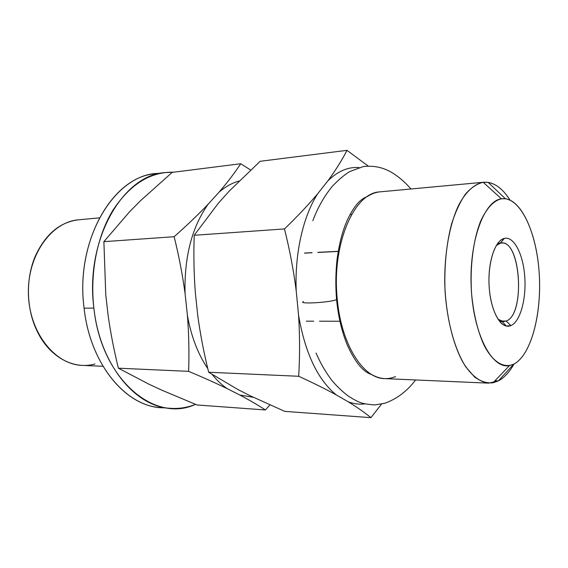 <?xml version="1.0" encoding="UTF-8"?>
<svg xmlns="http://www.w3.org/2000/svg" width="568" height="568" viewBox="0 0 568 568"><rect width="100%" height="100%" fill="white"/><g stroke="black" fill="none" stroke-linecap="round" stroke-linejoin="round"><path stroke-width="0.85" d="M102.993 366.296L82.317 365.387C55.082 364.727 29.38 332.805 28.414 294.295C27.143 255.799 50.971 222.244 78.135 219.837C59.832 222.266 45.639 234.172 35.571 255.572C25.418 278.498 26.171 309.34 37.424 331.74C49.87 357.499 74.145 369.974 94.991 363.989M78.135 219.837L99.372 217.871M165.501 407.732C129.021 409.556 90.376 366.814 84.085 308.183C74.699 238.063 116.057 172.296 159.793 173.432M170.301 408.314L160.659 407.568C125.592 406.084 90.12 364.01 84.085 308.183L93.876 308.083C99.918 364.429 135.347 406.858 170.301 408.314C178.998 408.939 187.39 407.611 195.499 404.345C155.071 423.487 101.352 380.027 93.876 308.083C89.808 272.789 97.263 235.805 112.947 210.217C130.044 184.387 150.229 171.721 173.503 172.225L164.557 172.615C122.546 175.427 84.93 240.299 93.876 308.083L84.085 308.183C75.146 241.024 112.826 176.691 154.957 173.829L164.557 172.615M140.807 200.433L129.618 211.729L103.88 241.663L105.783 295.041L108.154 315.694C110.597 332.898 114.005 350.392 118.385 368.192L148.873 384.153L161.759 390.152L197.096 404.984L265.398 409.961C258.106 405.176 249.572 400.191 239.802 395.008L253.385 397.323L239.802 395.008L227.278 388.675C216.081 383.244 203.195 377.464 188.626 371.344C189.272 352.6 188.867 333.977 187.426 315.481L185.054 293.336C182.513 274.671 178.884 255.799 174.149 236.707L103.88 241.663L105.783 295.041L108.154 315.694C110.597 332.898 114.005 350.392 118.385 368.192L188.626 371.344C189.272 352.6 188.867 333.977 187.426 315.481C191.196 336.441 197.976 354.141 207.774 368.575C197.976 354.141 191.196 336.441 187.426 315.481L185.054 293.336C182.513 274.671 178.884 255.799 174.149 236.707C187.085 225.248 198.409 214.42 208.129 204.217L218.999 192.247C227.463 182.378 234.705 172.871 240.74 163.74L250.587 169.995L240.74 163.74L172.196 172.388L240.74 163.74C234.705 172.871 227.463 182.378 218.999 192.247L208.129 204.217C191.892 227.236 184.195 256.942 185.054 293.336C184.195 256.942 191.892 227.236 208.129 204.217C198.409 214.42 187.085 225.248 174.149 236.707L103.88 241.663L129.618 211.729L140.807 200.433L172.196 172.388L140.807 200.433M212.198 374.518C216.912 380.319 221.939 385.033 227.278 388.675L239.802 395.008C249.572 400.191 258.106 405.176 265.398 409.961L197.096 404.984L161.759 390.152L148.873 384.153L118.385 368.192L188.626 371.344C203.195 377.464 216.081 383.244 227.278 388.675C221.939 385.033 216.912 380.319 212.198 374.518M239.05 181.029C232.064 182.967 225.375 186.709 218.999 192.247C225.375 186.709 232.064 182.967 239.05 181.029M269.871 404.941L265.398 409.961L269.871 404.941M229.145 191.182L218.332 203.237L194.213 235.287C193.532 255.039 193.922 274.316 195.378 293.109L197.742 315.453C200.256 334.062 203.891 352.991 208.662 372.239L237.452 389.265L249.92 395.64L284.745 411.374L370.925 417.657L284.745 411.374L249.92 395.64L237.452 389.265L208.662 372.239L298.697 376.279L208.662 372.239C203.891 352.991 200.256 334.062 197.742 315.453L195.378 293.109C193.922 274.316 193.532 255.039 194.213 235.287L284.483 228.925C297.391 216.465 308.467 204.736 317.704 193.731L327.885 180.837C335.66 170.23 342.028 160.062 346.998 150.343L260.179 161.291L229.145 191.182L218.332 203.237L194.213 235.287L284.483 228.925C297.391 216.465 308.467 204.736 317.704 193.731C303.17 216.223 294.6 253.484 296.226 290.937C293.628 270.496 289.708 249.828 284.483 228.925C289.708 249.828 293.628 270.496 296.226 290.937L298.555 315.183L296.226 290.937C294.6 253.484 303.17 216.223 317.704 193.731L327.885 180.837C335.66 170.23 342.028 160.062 346.998 150.343L368.163 166.041L346.998 150.343L260.179 161.291L229.145 191.182M351.663 214.456L350.009 214.583L351.663 214.456M343.548 331.456L342.532 331.449L343.548 331.456M381.533 404.125L370.925 417.657C364.755 412.595 357.158 407.291 348.141 401.753L336.384 394.973C325.734 389.137 313.167 382.903 298.697 376.279C299.904 355.802 299.854 335.439 298.555 315.183C305.137 353.211 317.746 379.807 336.384 394.973C325.734 389.137 313.167 382.903 298.697 376.279C299.904 355.802 299.854 335.439 298.555 315.183C305.137 353.211 317.746 379.807 336.384 394.973L348.141 401.753C353.743 403.876 359.303 404.579 364.819 403.883C359.303 404.579 353.743 403.876 348.141 401.753C357.158 407.291 364.755 412.595 370.925 417.657L381.533 404.125M359.061 167.567C348.212 166.722 337.825 171.145 327.885 180.837C337.825 171.145 348.212 166.722 359.061 167.567M498.349 380.894L513.756 364.166C530.633 355.589 541.389 316.007 539.38 276.382C537.52 236.742 522.993 201.143 505.392 198.743L501.423 198.8C493.514 200.717 486.556 208.25 480.556 221.421C473.201 239.966 469.764 267.13 471.61 293.94C473.584 314.267 477.752 331.392 484.099 345.308C492.775 362.135 503.802 368.625 513.756 364.166C531.314 355.248 542.12 312.869 539.11 271.887C536.313 230.864 519.798 196.109 501.423 198.8L483.198 182.292L501.423 198.8C483.837 200.767 468.827 242.018 471.248 288.232C473.456 334.474 492.129 369.441 509.46 365.607L513.756 364.166L498.349 380.894L493.024 382.796C486.875 383.365 480.734 381.447 474.6 377.038L465.874 367.006C454.819 349.923 446.91 321.41 445 289.999C444.204 265.831 446.405 243.793 451.61 223.899C455.486 211.821 460.108 201.874 465.476 194.064C471.128 187.646 477.035 183.727 483.198 182.292L379.53 191.899L483.198 182.292L488.139 182.378C496.169 183.826 503.461 189.726 510.014 200.085C502.147 187.681 493.372 181.732 483.688 182.243L483.198 182.292C474.28 183.968 465.696 191.814 458.561 205.396C449.458 224.765 444.24 253.875 444.779 284.327C445.88 314.75 452.66 343.377 462.778 361.993C470.623 374.986 479.598 382.15 488.586 383.151L498.349 380.894C504.199 377.784 509.418 372.168 514.012 364.045C509.418 372.168 504.199 377.784 498.349 380.894L494.984 380.752M337.214 298.598L336.575 299.592C330.761 302.51 297.312 304.42 303.383 301.523C297.312 304.42 330.761 302.51 336.575 299.592L337.214 298.598C331.606 244.581 353.999 192.921 379.53 191.899L483.688 182.243M379.53 191.899C375.384 192.382 371.316 193.929 367.34 196.556C361.901 198.424 355.185 203.351 347.034 220.682C343.178 229.664 339.6 240.939 337.044 259.469C335.617 272.675 335.461 286.045 336.575 299.592C338.279 316.809 341.922 332.102 347.495 345.479C355.298 362.512 363.357 372.189 371.678 374.518C379.765 379.183 387.717 379.871 395.534 376.584M488.586 383.151L384.628 378.607C363.229 378.671 341.24 344.499 337.264 299.18M510.88 325.592C501.544 329.823 491.064 312.542 489.268 288.175C487.323 263.85 494.763 240.299 504.377 238.368C513.962 236.068 523.192 254.159 524.754 276.58C526.444 298.967 520.252 321.715 510.88 325.592L506.166 321.034L502.062 321.396L498.037 319.273L503.525 321.559L506.166 321.034L510.88 325.592C520.252 321.715 526.444 298.967 524.754 276.58C523.192 254.159 513.962 236.068 504.377 238.368L504.178 238.418C495.452 240.498 488.395 260.279 488.984 282.623C489.488 304.973 497.497 324.385 506.315 326.039L510.88 325.592M496.24 245.582L500.33 243.218L504.377 238.368L500.33 243.218C520.402 237.026 526.025 314.629 506.166 321.034C525.293 314.949 521.076 240.626 501.608 243.033L500.33 243.218L496.24 245.582M500.862 321.026L506.166 321.034L500.862 321.026M500.188 243.225L497.724 243.352L500.188 243.225M339.082 251.39L317.846 252.469L339.082 251.39M312.038 252.76L304.59 253.136L312.038 252.76M415.613 379.956C407.22 391.075 397.004 398.828 384.969 403.223L374.788 404.949C367.46 404.38 362.519 403.529 359.977 402.378C357.087 401.299 353.253 399.24 348.468 396.208C342.611 391.785 337.236 386.701 332.351 380.958C325.961 372.771 320.537 363.456 316.064 353.026M312.84 220.739C317.704 207.611 324.271 196.052 332.529 186.048C339.039 179.325 344.797 174.49 349.803 171.543L363.179 166.587C376.442 165.032 385.658 168.973 391.345 172.253C398.267 176.321 404.806 181.895 410.955 188.981M509.46 365.607L493.024 382.796M505.392 198.743L488.139 182.378M504.178 238.418L500.152 243.26M506.315 326.039L502.062 321.396M304.604 253.03L312.052 252.654M317.867 252.355L339.103 251.276M497.816 243.225L500.294 243.097M306.266 321.168L313.728 321.183M319.543 321.197L340.807 321.239M499.726 321.552L502.204 321.552"/></g></svg>
